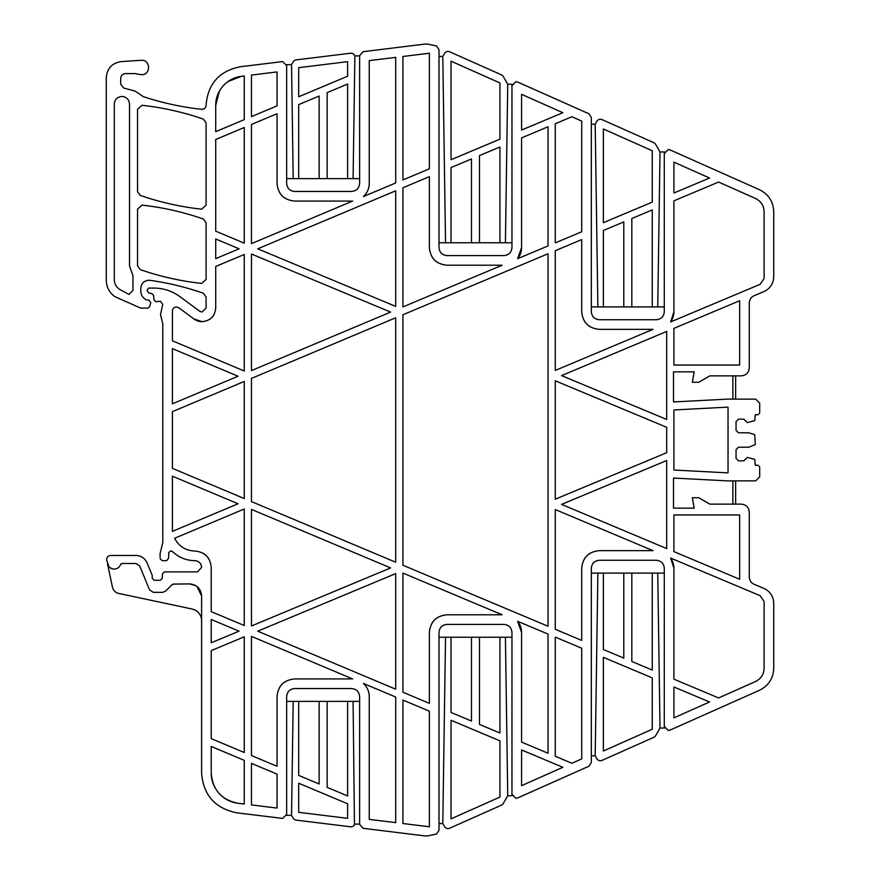 <?xml version="1.0" encoding="UTF-8"?>
<svg xmlns="http://www.w3.org/2000/svg" width="880" height="880" viewBox="0 0 880 880"><rect width="100%" height="100%" fill="white"/><g stroke="black" fill="none" stroke-linecap="round" stroke-linejoin="round"><path stroke-width="1.32" d="M107.481 563.684C108.427 567.05 110.649 568.854 114.147 569.085L114.147 569.085C117.238 568.92 119.383 567.413 120.571 564.542L121.968 563.475L135.949 563.475L139.656 565.95L149.556 589.864L153.263 592.339L162.778 592.339L165.638 591.14L171.556 585.112L174.416 583.913L173.25 584.089L189.574 583.913C196.878 584.628 200.882 588.632 201.597 595.947L201.597 773.025C203.346 795.124 215.083 808.39 236.797 812.823L282.656 818.422L286.66 814.407L286.66 696.564C287.144 691.691 289.806 689.018 294.679 688.545L351.604 688.545C356.477 689.018 359.15 691.691 359.623 696.564L359.623 824.351L363.143 828.333L424.138 835.824L427.075 836L436.568 834.042L438.999 830.357L438.999 632.423C439.472 627.55 442.145 624.877 447.018 624.404L503.943 624.404C508.805 624.877 511.478 627.55 511.962 632.423L511.962 794.31L515.966 798.314L517.594 797.973L588.951 766.205L591.327 762.542L591.327 568.282C591.811 563.409 594.484 560.736 599.346 560.263L656.271 560.263C661.144 560.736 663.817 563.409 664.29 568.282L664.29 726.484L668.305 730.499L669.933 730.147L759.462 690.283C768.537 685.773 773.3 678.447 773.729 668.316L773.729 603.196C773.421 596.299 770.143 591.371 763.906 588.412L754.193 584.331C751.069 582.846 749.43 580.382 749.276 576.939L749.276 512.16C748.803 507.287 746.13 504.614 741.257 504.141L709.874 504.141L698.764 497.728L692.351 497.728L694.188 508.145L673.508 508.145L673.508 478.049L727.628 480.887L755.689 480.887L759.704 476.883L759.704 466.862L758.098 465.256L755.293 465.256L754.732 459.338L747.274 457.435L743.864 460.845L738.452 460.845L736.054 458.436L736.054 449.625L738.452 447.216L748.88 447.216L755.293 444.554L754.732 434.687L748.88 432.784L738.452 432.784L736.054 430.375L736.054 421.564L738.452 419.155L743.864 419.155L747.274 422.565L754.732 420.662L755.293 414.744L758.098 414.744L759.704 413.138L759.704 403.117L755.689 399.113L727.628 399.113L673.508 401.951L673.508 371.855L694.188 371.855L692.351 382.272L698.764 382.272L709.874 375.859L741.257 375.859C746.13 375.386 748.803 372.713 749.276 367.84L749.276 303.061C749.43 299.618 751.069 297.154 754.193 295.669L763.906 291.588C770.143 288.629 773.421 283.701 773.729 276.804L773.729 211.684C773.3 201.553 768.537 194.227 759.462 189.717L669.933 149.853L668.305 149.501L664.29 153.516L664.29 311.718C663.817 316.591 661.144 319.264 656.271 319.737L599.346 319.737C594.484 319.264 591.811 316.591 591.327 311.718L591.327 117.458L588.951 113.795L517.594 82.027L515.966 81.686L511.962 85.69L511.962 247.577C511.478 252.45 508.805 255.123 503.943 255.596L447.018 255.596C442.145 255.123 439.472 252.45 438.999 247.577L438.999 49.643L436.568 45.958L427.075 44L424.138 44.176L363.143 51.667L359.623 55.649L359.623 183.436C359.15 188.309 356.477 190.982 351.604 191.455L294.679 191.455C289.806 190.982 287.144 188.309 286.66 183.436L286.66 65.593L282.656 61.578L240.207 66.759C219.153 71.06 207.79 83.908 206.085 105.314C205.854 107.756 204.512 109.098 202.081 109.329L201.652 109.307C181.753 107.151 162.294 102.927 143.297 96.624L135.157 91.102L123.673 88.022L120.703 84.15L120.703 78.408C120.989 75.482 122.584 73.887 125.51 73.601L135.113 73.601L141.548 74.701C150.854 75.152 150.854 59.829 141.548 60.269L121.242 61.6C112.068 63.019 107.074 68.354 106.271 77.605L106.271 280.203C106.447 287.089 109.307 292.578 114.862 296.659L140.679 308.11L147.95 308.11L149.49 306.966L150.766 302.665L148.841 300.091L146.586 299.926C142.923 298.122 140.998 295.185 140.822 291.115L140.822 288.266C141.295 283.393 143.968 280.72 148.841 280.247L149.952 280.324C168.19 282.887 186.01 287.188 203.401 293.249L206.085 297.033L206.085 308.033L202.081 312.037L199.694 311.256L180.048 296.714C172.227 291.027 163.482 288.145 153.813 288.068L148.841 288.068L147.235 289.674L147.235 290.895L148.72 292.831L152.141 293.744L153.615 295.515L154 299.871L155.991 301.697L160.391 301.301L162.712 304.326L160.512 314.545L162.789 323.851L162.789 542.476L160.094 553.586L160.094 557.733L160.49 559.185L162.426 560.67L166.606 560.67L168.564 558.272L168.729 552.508L170.863 550.858L172.414 551.496C178.695 557.48 186.186 560.538 194.865 560.67C198.957 561.066 201.201 563.31 201.597 567.391L197.593 571.89L164.45 571.89L162.448 573.826L162.283 578.369L160.281 580.305L154.297 580.305L152.284 578.303L152.141 575.124L147.059 562.881C144.848 558.162 141.152 555.687 135.949 555.456L110.682 555.456C107.844 555.83 106.535 557.447 106.755 560.296L108.955 566.687M120.923 563.97L120.571 564.542L122.078 563.475L136.125 563.475M112.794 568.953L110 567.677M195.987 551.078A16.357 16.357 0 0 0 194.865 551.045C185.658 550.671 178.904 546.414 174.603 538.274L244.255 508.992L244.255 625.526L211.222 611.644L211.222 567.391C210.254 557.458 204.798 552.013 194.865 551.045C185.658 550.671 178.904 546.414 174.603 538.274M176.418 306.977L178.805 307.769L193.974 318.989L202.081 321.662C210.353 320.848 214.896 316.305 215.71 308.033L215.71 266.464L244.255 254.474L244.255 371.008L172.414 340.813L172.414 310.992C172.645 308.561 173.987 307.219 176.418 306.977M215.71 105.325L219.351 91.19A29.227 29.227 0 0 0 215.71 105.325C216.986 89.21 225.533 79.541 241.373 76.318L244.255 75.966L244.255 119.658L215.71 131.659L215.71 105.325M227.821 81.631L241.373 76.318A29.227 29.227 0 0 0 227.821 81.631M363.396 196.559C367.202 193.017 369.149 188.639 369.248 183.436L369.248 60.61L395.703 57.365L395.703 182.974L363.396 196.559C367.202 193.017 369.149 188.639 369.248 183.436A17.644 17.644 0 0 1 363.396 196.559L395.703 182.974M517.627 258.698L521.576 247.577L521.576 137.896L548.042 126.764L548.042 245.916L517.627 258.698L521.576 247.577A17.644 17.644 0 0 1 517.627 258.698M369.248 696.564C369.149 691.361 367.202 686.983 363.396 683.441L395.703 697.026L395.703 822.635L369.248 819.39L369.248 696.564C369.149 691.361 367.202 686.983 363.396 683.441A17.644 17.644 0 0 1 369.248 696.564M521.576 632.423L517.627 621.302L548.042 634.084L548.042 753.236L521.576 742.104L521.576 632.423L517.627 621.302A17.644 17.644 0 0 1 521.576 632.423M673.915 568.282L670.67 558.085L760.177 595.716L764.115 601.623L764.115 668.316C763.851 674.388 760.991 678.788 755.546 681.494L718.597 697.95L673.915 679.162L673.915 568.282L670.67 558.085A17.644 17.644 0 0 1 673.915 568.282M670.67 321.915L673.915 311.718L673.915 200.838L718.597 182.05L755.546 198.506C760.991 201.212 763.851 205.612 764.115 211.684L764.115 278.377L760.177 284.284L670.67 321.915L673.915 311.718A17.644 17.644 0 0 1 670.67 321.915M189.574 583.913L195.8 585.651L189.574 583.913C196.878 584.628 200.882 588.632 201.597 595.947L201.597 619.421C200.662 613.943 197.516 610.478 192.148 609.037L118.668 593.417C115.39 592.581 113.333 590.513 112.486 587.246L107.514 563.86M199.969 589.897L201.597 595.947L196.9 586.41M132.099 273.262L129.514 265.815L132.968 275.748L132.968 290.422L128.953 294.426L119.361 289.234C116.083 286.781 114.389 283.514 114.29 279.422L114.29 104.06C114.741 99.44 117.271 96.899 121.902 96.448C126.533 96.899 129.063 99.44 129.514 104.06L129.514 265.815L132.099 273.262M668.305 149.501L664.29 153.516A4.004 4.004 0 0 1 664.598 151.976L660.022 151.976L657.756 306.911L652.267 306.911L652.267 209.935L631.818 218.526L631.818 306.911L652.267 306.911M172.414 531.366L172.414 476.179L238.051 503.778L172.414 531.366M137.533 191.62L137.533 109.274L141.977 105.292C162.965 107.602 183.436 112.211 203.39 119.119L206.085 122.903L206.085 205.205L201.641 209.187C180.653 206.899 160.193 202.301 140.239 195.404L137.533 191.62M137.533 265.815L137.533 209.099L141.988 205.106C162.976 207.449 183.447 212.08 203.401 219.021L206.085 222.805L206.085 279.444L201.652 283.437C180.653 281.127 160.182 276.518 140.228 269.61L137.533 265.815M402.919 314.754L548.042 253.748L548.042 626.252L402.919 565.246L402.919 314.754M251.471 378.411L395.703 317.779L395.703 562.221L251.471 501.589L251.471 378.411M251.471 625.977L251.471 509.41L390.621 567.908L251.471 625.977M257.719 631.191L395.703 573.606L395.703 689.194L257.719 631.191M402.919 692.23L402.919 573.078L502.128 614.779L447.018 614.779C436.304 615.824 430.419 621.709 429.374 632.423L429.374 703.351L402.919 692.23M251.471 370.59L251.471 254.023L390.621 312.092L251.471 370.59M257.719 248.809L395.703 190.806L395.703 306.394L257.719 248.809M402.919 187.77L429.374 176.649L429.374 247.577C430.419 258.291 436.304 264.176 447.018 265.221L502.128 265.221L402.919 306.922L402.919 187.77M555.258 250.712L581.713 239.591L581.713 311.718C582.758 322.432 588.632 328.317 599.346 329.362L652.971 329.362L555.258 370.436L555.258 250.712M561.572 375.606L666.699 331.408L666.699 419.474L561.572 375.606L666.699 331.408L666.699 419.474L561.572 375.606M555.258 499.213L555.258 380.787L666.699 427.295L666.699 452.705L555.258 499.213M561.572 504.394L666.699 460.526L666.699 548.592L561.572 504.394M555.258 629.288L555.258 509.564L652.971 550.638L599.346 550.638C588.632 551.683 582.758 557.568 581.713 568.282L581.713 640.409L555.258 629.288M172.414 411.642L244.255 381.447L244.255 498.553L172.414 468.358L172.414 411.642M172.414 403.821L172.414 348.634L238.051 376.222L172.414 403.821M215.71 258.643L215.71 238.986L239.085 248.809L215.71 258.643M215.71 139.491L244.255 127.49L244.255 243.155L215.71 231.165L215.71 139.491L215.71 231.165M251.471 124.454L277.046 113.707L277.046 183.436C278.091 194.15 283.965 200.035 294.679 201.08L352.649 201.08L251.471 243.606L251.471 124.454M251.471 75.075L277.046 71.929L277.046 105.875L251.471 116.633L251.471 75.075M402.919 56.474L429.374 53.229L429.374 168.817L402.919 179.938L402.919 56.474M555.258 123.739L571.901 116.732L581.713 121.099L581.713 231.759L555.258 242.891L555.258 123.739L555.258 242.891M521.576 130.064L521.576 94.336L562.859 112.706L521.576 130.064M402.919 823.526L402.919 700.062L429.374 711.183L429.374 826.771L402.919 823.526L429.374 826.771L429.374 711.183L402.919 700.062M251.471 755.546L251.471 636.394L352.649 678.92L294.679 678.92C283.965 679.965 278.091 685.85 277.046 696.564L277.046 766.293L251.471 755.546M211.222 650.595L244.255 636.812L244.255 752.51L211.222 738.628L211.222 650.595L211.222 738.628M211.222 642.774L211.222 619.476L239.041 631.169L211.222 642.774M211.222 773.025L211.222 746.449L244.255 760.342L244.255 804.034L237.974 803.264C221.463 799.898 212.542 789.822 211.222 773.025A30.47 30.47 0 0 0 215.006 787.743M251.471 804.925L251.471 763.367L277.046 774.125L277.046 808.071L251.471 804.925M521.576 785.664L521.576 749.936L562.859 767.294L521.576 785.664M555.258 756.261L555.258 637.109L581.713 648.241L581.713 758.901L571.901 763.268L555.258 756.261M673.915 717.849L673.915 686.994L709.555 701.976L673.915 717.849M673.915 551.617L673.915 514.965L739.662 514.965L739.662 579.26L673.915 551.617L673.915 514.965M673.915 409.959L728.035 407.121L728.035 472.879L673.915 470.041L673.915 409.959M673.915 328.383L739.662 300.74L739.662 365.035L673.915 365.035L673.915 328.383M673.915 193.006L673.915 162.151L709.555 178.024L673.915 193.006M511.962 85.69A4.004 4.004 0 0 1 512.226 84.238L507.738 84.238L505.417 242.77L499.928 242.77L499.928 146.993L479.49 155.584L479.49 242.77L499.928 242.77M479.49 242.77L471.471 242.77L471.471 158.961L451.022 167.552L451.022 242.77L471.471 242.77M451.022 242.77L445.533 242.77L442.805 56.474L444.554 53.438A4.004 4.004 0 0 1 449.658 51.788L501.424 74.833A4.004 4.004 0 0 1 503.261 76.483L507.738 84.238M438.999 242.77L445.533 242.77M505.417 242.77L511.962 242.77M451.022 159.72L451.022 61.171L499.928 82.94L499.928 139.172L451.022 159.72M442.805 56.474L438.999 56.474M631.818 306.911L623.799 306.911L623.799 221.903L603.361 230.494L603.361 306.911L623.799 306.911M603.361 306.911L597.872 306.911L595.199 124.201L596.893 121.264A4.004 4.004 0 0 1 601.997 119.603L653.752 142.648A4.004 4.004 0 0 1 655.6 144.309L660.022 151.976M591.327 306.911L597.872 306.911M657.756 306.911L664.29 306.911M603.361 222.673L603.361 128.986L652.267 150.766L652.267 202.114L603.361 222.673M595.199 124.201L591.327 124.201M735.647 375.859L735.647 399.113M732.875 375.859L732.875 399.113M735.647 504.141L735.647 480.887M732.875 504.141L732.875 480.887M591.327 755.81L595.199 755.81L597.872 573.1L591.327 573.1M597.872 573.1L603.361 573.1L603.361 649.517L623.799 658.108L623.799 573.1L631.818 573.1L631.818 661.474L652.267 670.076L652.267 573.1L657.756 573.1L660.022 728.035L655.6 735.702A4.004 4.004 0 0 1 653.752 737.352L601.997 760.397A4.004 4.004 0 0 1 596.893 758.747L595.199 755.81M652.267 573.1L631.818 573.1M664.29 573.1L657.756 573.1M623.799 658.108L623.799 573.1L603.361 573.1M603.361 751.014L603.361 657.338L652.267 677.897L652.267 729.245L603.361 751.014M660.022 728.035L664.598 728.035A4.004 4.004 0 0 1 664.29 726.484A4.004 4.004 0 0 0 664.598 728.035M499.928 637.241L505.417 637.241L507.738 795.762L503.261 803.517A4.004 4.004 0 0 1 501.424 805.178L449.658 828.223A4.004 4.004 0 0 1 444.554 826.562L442.805 823.537L445.533 637.241L451.022 637.241L451.022 712.459L471.471 721.05L471.471 637.241L479.49 637.241L479.49 724.416L499.928 733.018L499.928 637.241L479.49 637.241M511.962 637.241L505.417 637.241M445.533 637.241L438.999 637.241M471.471 721.05L471.471 637.241L451.022 637.241M451.022 818.84L451.022 720.28L499.928 740.839L499.928 797.071L451.022 818.84M507.738 795.762L512.237 795.762A4.004 4.004 0 0 1 511.962 794.31M438.999 823.537L442.805 823.537M499.928 797.071L499.928 740.839M286.66 814.407A4.004 4.004 0 0 1 286.55 815.353L291.533 815.353L293.205 701.382L286.66 701.382M293.205 701.382L298.694 701.382L298.694 775.401L319.132 783.992L319.132 701.382L327.151 701.382L327.151 787.358L347.6 795.96L347.6 701.382L327.151 701.382M347.6 701.382L353.089 701.382L354.464 824.813A4.004 4.004 0 0 1 350.504 826.782L296.12 820.105A4.004 4.004 0 0 1 293.139 818.136L291.533 815.353M359.623 701.382L353.089 701.382M319.132 701.382L298.694 701.382M298.694 812.339L298.694 783.222L347.6 803.781L347.6 818.345L298.694 812.339M354.882 824.087L359.623 824.087M347.6 818.345L347.6 803.781M201.597 619.421C200.662 613.943 197.516 610.478 192.148 609.037M171.556 585.112L172.7 584.309M153.263 592.339L162.778 592.339M139.656 565.95L149.556 589.864M120.571 564.542L122.078 563.475M359.623 55.913L354.882 55.913L353.089 178.629L359.623 178.629M353.089 178.629L347.6 178.629L347.6 84.051L327.151 92.642L327.151 178.629L319.132 178.629L319.132 96.019L298.694 104.61L298.694 178.629L293.205 178.629L291.533 64.658L293.139 61.875A4.004 4.004 0 0 1 296.12 59.906L350.504 53.229A4.004 4.004 0 0 1 354.464 55.198L354.882 55.913M327.151 178.629L347.6 178.629M298.694 178.629L319.132 178.629M286.66 178.629L293.205 178.629M298.694 67.661L347.6 61.655L347.6 76.219L298.694 96.778L298.694 67.661M291.533 64.658L286.55 64.658A4.004 4.004 0 0 1 286.66 65.593M172.579 531.289A22.451 22.451 0 0 1 172.414 528.594M251.471 509.41L279.301 521.114M431.948 623.249A17.644 17.644 0 0 1 437.844 617.353M437.833 262.636A17.644 17.644 0 0 1 431.948 256.751M590.172 326.777A17.644 17.644 0 0 1 584.287 320.892M584.287 559.108A17.644 17.644 0 0 1 590.172 553.212M202.906 553.157A16.357 16.357 0 0 1 208.846 558.921M213.73 315.095A13.629 13.629 0 0 1 209.176 319.671M202.081 321.662A13.629 13.629 0 0 1 193.974 318.989M285.505 198.506A17.644 17.644 0 0 1 279.62 192.61M521.576 94.336L562.859 112.706M279.62 687.39A17.644 17.644 0 0 1 285.505 681.494M237.974 803.264A30.47 30.47 0 0 1 223.806 797.698M581.713 648.241L581.713 758.901M688.171 168.498L709.555 178.024"/></g></svg>
